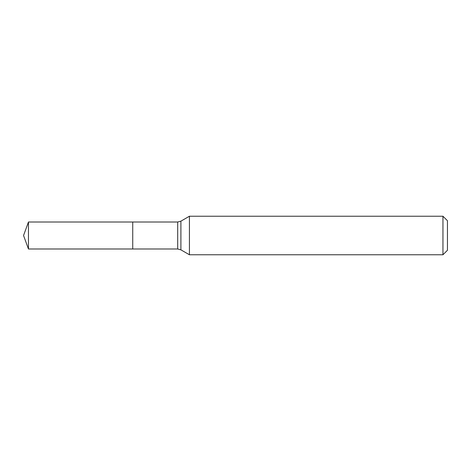 <?xml version="1.0" encoding="UTF-8"?>
<svg xmlns="http://www.w3.org/2000/svg" width="471" height="471" viewBox="0 0 471 471"><rect width="100%" height="100%" fill="white"/><g stroke="black" fill="none" stroke-linecap="round" stroke-linejoin="round"><path stroke-width="0.71" d="M189.43 216.23L189.43 254.77L442.952 254.77L442.952 216.23L189.43 216.23L180.905 221.152L180.905 249.848L189.43 254.77M442.952 216.23L447.45 220.728L447.45 250.272L442.952 254.77M180.905 249.848L177.697 248.988L132.734 248.988L132.734 222.012L28.46 222.012L28.46 248.988L23.55 235.5L28.46 222.012M28.46 248.988L132.734 248.988L132.734 222.012L177.697 222.012L180.905 221.152M177.697 248.988L177.697 222.012"/></g></svg>

